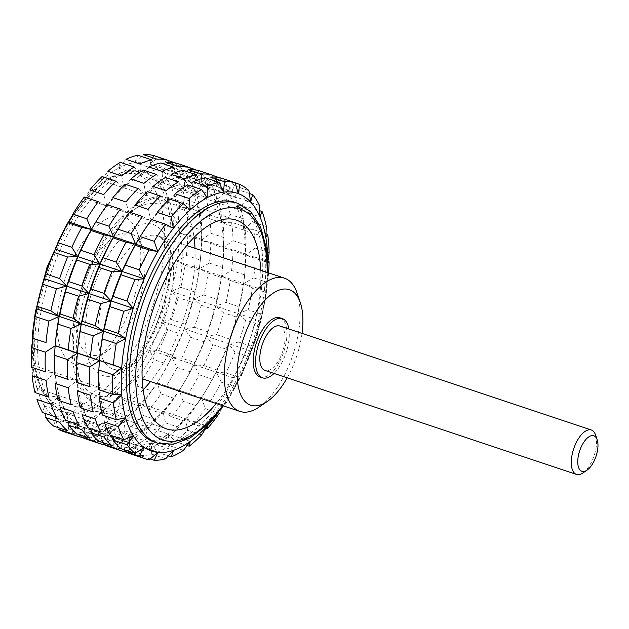 <?xml version="1.0" encoding="UTF-8"?>
<svg xmlns="http://www.w3.org/2000/svg" width="629" height="629" viewBox="0 0 629 629"><rect width="100%" height="100%" fill="white"/><g stroke="black" fill="none" stroke-linecap="round" stroke-linejoin="round"><path stroke-width="0.47" stroke-dasharray="3.15 2.36" d="M582.886 472.984A23.415 10.787 108.5 0 0 596.025 448.1A23.415 10.787 108.5 0 0 595.569 435.009M279.842 326.003A23.415 10.787 -71.5 0 1 282.649 351.627A23.415 10.787 -71.5 0 1 265.006 370.426M288.86 329.014A31.222 14.381 -71.5 0 1 274.032 373.437M153.948 155.638L149.6 164.027A135.817 62.554 -71.5 0 1 161.983 172.425L167.636 163.461L181.561 168.108L184.148 179.823L185.28 172.087A145.181 66.871 -71.5 0 1 192.12 182.96L178.188 178.314L171.34 187.293A135.817 62.554 -71.5 0 1 177.174 207.845L185.044 199.393L198.976 204.04L199.33 215.244L200.313 211.839A145.181 66.871 -71.5 0 1 201.76 230.214L187.827 225.559L179.155 232.966L201.311 240.364A135.817 62.554 -71.5 0 1 200.219 261.318A135.817 62.554 -71.5 0 1 199.346 268.701L209.433 263.103A145.181 66.871 108.5 0 0 210.872 242.385L201.311 240.364L201.76 239.342A145.181 66.871 -71.5 0 1 200.643 257.127A145.181 66.871 -71.5 0 1 200.329 260.06L199.346 268.701A135.817 62.554 -71.5 0 1 193.535 298.728L203.851 295.025A145.181 66.871 108.5 0 0 208.105 273.072L199.346 268.701L199 270.03A145.181 66.871 -71.5 0 1 194.746 291.982L193.535 298.728A135.817 62.554 -71.5 0 1 184.195 328.818L194.432 327.292A145.181 66.871 108.5 0 0 201.264 305.293L193.535 298.728L192.16 302.25A145.181 66.871 -71.5 0 1 185.327 324.257L184.195 328.818L181.616 334.266A145.181 66.871 -71.5 0 1 172.574 355.133L167.943 364.356A145.181 66.871 -71.5 0 1 160.316 377.895A145.181 66.871 -71.5 0 1 157.171 382.967L151.872 390.892A145.181 66.871 -71.5 0 1 139.953 406.24L140.794 403.779L134.268 412.451A145.181 66.871 -71.5 0 1 121.845 423.702L123.803 419.166L116.082 427.862A145.181 66.871 -71.5 0 1 103.824 434.411L107.048 428.129L98.297 436.298A145.181 66.871 -71.5 0 1 86.865 437.8L91.417 430.189L81.864 437.304L67.94 432.65L69.261 422.79L144.049 447.762M201.76 230.214L201.311 240.364L210.864 233.249A145.181 66.871 108.5 0 0 209.418 214.882L199.33 215.244L177.174 207.845A135.817 62.554 -71.5 0 1 179.155 232.966A135.817 62.554 -71.5 0 1 177.189 261.302L186.396 255.413L200.329 260.06M194.746 291.982L180.822 287.327A145.181 66.871 108.5 0 0 185.068 265.383L177.189 261.302L221.51 276.1L221.156 277.428A145.181 66.871 -71.5 0 1 216.911 299.38L215.692 306.126L214.316 309.649A145.181 66.871 -71.5 0 1 207.484 331.656L206.351 336.216L203.78 341.673A145.181 66.871 -71.5 0 1 194.731 362.532L190.1 371.755A145.181 66.871 -71.5 0 1 182.481 385.294A145.181 66.871 -71.5 0 1 179.328 390.365L174.029 398.291A145.181 66.871 -71.5 0 1 162.109 413.638L162.95 411.177L171.222 416.673A145.181 66.871 108.5 0 0 183.133 401.333L196.193 405.697A145.181 66.871 -71.5 0 1 184.273 421.037L185.115 418.584L207.271 425.982M185.068 265.383L199 270.03M209.433 263.103L222.485 267.459L221.51 276.1A135.817 62.554 -71.5 0 1 215.692 306.126L237.856 313.525L236.48 317.047A145.181 66.871 -71.5 0 1 229.648 339.055L228.516 343.615L250.672 351.013L252.685 346.744L238.753 342.09A145.181 66.871 108.5 0 0 245.585 320.09L259.518 324.745L260.013 320.924A135.817 62.554 -71.5 0 1 250.672 351.013A135.817 62.554 -71.5 0 1 238.305 379.554L239.924 377.628L226 372.973A145.181 66.871 108.5 0 0 235.042 352.106L248.974 356.761L250.672 351.013M208.105 273.072L221.156 277.428M130.871 179.013L123.732 187.764A135.817 62.554 -71.5 0 1 140.715 175.507L143.294 170.05M134.189 167.015L140.715 175.507A135.817 62.554 -71.5 0 1 157.022 169.964L157.101 159.216M151.793 159.915L157.022 169.964L179.179 177.362L179.257 166.614M120.257 162.361L118.559 168.108L140.715 175.507L139.874 163.972M112.858 197.624L106.977 206.076A135.817 62.554 -71.5 0 1 123.732 187.764L121.767 175.978M116.003 181.199L123.732 187.764L125.108 184.234M138.16 188.598L145.889 195.163L143.923 183.377M102.071 176.545L101.568 180.366L145.889 195.163A135.817 62.554 -71.5 0 1 162.88 182.905L165.451 177.449M156.346 174.414L162.88 182.905L162.03 171.371M84.286 197.05L84.813 198.678A135.817 62.554 -71.5 0 1 101.568 180.366L107.834 171.324M101.568 180.366A135.817 62.554 -71.5 0 1 118.559 168.108L125.942 159.318M175.192 193.811L168.045 202.562L190.21 209.96M157.171 212.421L151.29 220.873A135.817 62.554 -71.5 0 1 168.045 202.562L169.429 199.039M160.324 195.996L168.045 202.562L166.087 190.776M153.028 186.412L145.889 195.163L168.045 202.562A135.817 62.554 -71.5 0 1 185.036 190.304L187.615 184.847M178.502 181.812L185.036 190.304L207.2 197.703M120.375 209.103L129.134 213.475L151.29 220.873L148.067 209.378M245.585 320.09L237.856 313.525A135.817 62.554 -71.5 0 1 228.516 343.615L238.753 342.09M193.3 181.812L185.036 190.304L184.195 178.77M148.979 167.007L140.715 175.507L162.88 182.905A135.817 62.554 -71.5 0 1 179.179 177.362L223.499 192.16M98.218 201.705L106.977 206.076L103.746 194.581M32.126 375.733L33.085 365.284A135.817 62.554 -71.5 0 1 33.078 338.378A135.817 62.554 -71.5 0 1 36.993 308.996A135.817 62.554 -71.5 0 1 44.62 278.733A135.817 62.554 -71.5 0 1 55.549 249.226A135.817 62.554 -71.5 0 1 69.19 222.045A135.817 62.554 -71.5 0 1 84.813 198.678L129.134 213.475A135.817 62.554 -71.5 0 1 145.889 195.163L147.265 191.633M84.813 198.678L89.821 189.934M137.885 240.506A135.817 62.554 -71.5 0 1 151.29 220.873L173.455 228.272M142.539 216.502L151.29 220.873L151.644 219.545M93.564 225.709A135.817 62.554 -71.5 0 1 106.977 206.076L107.323 204.747M180.822 287.327L171.379 291.321L193.535 298.728L215.692 306.126L226.015 302.423L239.067 306.779L237.856 313.525L260.013 320.924L262.104 314.469L248.172 309.822A145.181 66.871 108.5 0 0 252.426 287.87L266.35 292.524A145.181 66.871 -71.5 0 1 262.104 314.469M177.189 261.302A135.817 62.554 -71.5 0 1 171.379 291.321L178.227 297.603L192.16 302.25M201.264 305.293L214.316 309.649M178.227 297.603A145.181 66.871 108.5 0 1 171.395 319.603L185.327 324.257M171.395 319.603L162.03 321.419L228.516 343.615L225.937 349.071A145.181 66.871 -71.5 0 1 216.895 369.931L216.14 372.156L238.305 379.554A135.817 62.554 -71.5 0 1 223.57 404.997L210.597 400.799A145.181 66.871 108.5 0 0 221.369 382.196L235.301 386.851A145.181 66.871 -71.5 0 1 224.529 405.453M171.379 291.321A135.817 62.554 -71.5 0 1 162.03 321.419L167.691 329.62L181.616 334.266M172.574 355.133L158.642 350.487L149.663 349.952L216.14 372.156L226 372.973M162.03 321.419A135.817 62.554 -71.5 0 1 149.663 349.952L154.011 359.709L167.943 364.356M194.432 327.292L207.484 331.656M157.171 382.967L223.57 404.997A135.817 62.554 -71.5 0 1 218.09 412.789M149.663 349.952A135.817 62.554 -71.5 0 1 134.928 375.403L137.94 386.245L151.872 390.892M139.953 406.24L126.02 401.585L118.629 396.38L140.794 403.779L149.057 409.275A145.181 66.871 108.5 0 0 160.977 393.935L157.093 382.802L166.276 386.002A145.181 66.871 108.5 0 0 177.048 367.399L171.819 357.351L181.679 358.176L194.731 362.532M158.642 350.487A145.181 66.871 108.5 0 0 167.691 329.62M226.015 302.423A145.181 66.871 108.5 0 0 230.261 280.471L221.51 276.1L265.823 290.897L267.679 282.547L253.754 277.9A145.181 66.871 108.5 0 0 255.193 257.182L267.946 261.444M192.12 182.96L193.504 194.691A135.817 62.554 -71.5 0 1 199.33 215.244A135.817 62.554 -71.5 0 1 201.311 240.364L223.476 247.763A135.817 62.554 -71.5 0 1 222.375 268.717A135.817 62.554 -71.5 0 1 221.51 276.1L231.59 270.501L244.642 274.857L243.667 283.498L253.754 277.9M186.396 255.413A145.181 66.871 108.5 0 0 187.835 234.696L201.76 239.342M77.477 305.38A63.867 29.414 -71.5 0 1 108.644 241.222A63.867 29.414 -71.5 0 1 142.264 247.197A63.867 29.414 -71.5 0 1 107.685 350.762A63.867 29.414 -71.5 0 1 77.477 305.38M134.928 375.403A135.817 62.554 -71.5 0 1 118.629 396.38L120.336 407.796L134.268 412.451M221.369 382.196L216.14 372.156A135.817 62.554 -71.5 0 1 206.815 389.092A135.817 62.554 -71.5 0 1 201.406 397.599L210.597 400.799M166.276 386.002L179.328 390.365M143.239 378.312A145.181 66.871 108.5 0 0 154.011 359.709M179.155 232.966L187.835 234.696M255.193 257.182L245.632 255.162L267.797 262.56M231.59 270.501A145.181 66.871 108.5 0 0 233.029 249.784L223.476 247.763L223.924 246.741A145.181 66.871 -71.5 0 1 222.8 264.534A145.181 66.871 -71.5 0 1 222.485 267.459M210.872 242.385L223.924 246.741M121.845 423.702L107.913 419.048L101.646 411.767L145.967 426.564L153.114 434.144A145.181 66.871 108.5 0 0 165.529 422.892L162.95 411.177L156.424 419.85A145.181 66.871 -71.5 0 1 144.01 431.101L145.967 426.564L138.238 435.26A145.181 66.871 -71.5 0 1 125.989 441.81L129.204 435.527L173.525 450.333M118.629 396.38A135.817 62.554 -71.5 0 1 101.646 411.767L102.15 423.207L116.082 427.862M193.378 424.072A145.181 66.871 108.5 0 0 205.298 408.732L201.406 397.599A135.817 62.554 -71.5 0 1 185.115 418.584L193.378 424.072L205.856 428.239M149.057 409.275L162.109 413.638M181.679 358.176A145.181 66.871 108.5 0 0 190.721 337.309L184.195 328.818A135.817 62.554 -71.5 0 1 171.819 357.351A135.817 62.554 -71.5 0 1 162.494 374.294A135.817 62.554 -71.5 0 1 157.093 382.802A135.817 62.554 -71.5 0 1 140.794 403.779L162.95 411.177A135.817 62.554 -71.5 0 1 145.967 426.564A135.817 62.554 -71.5 0 1 129.204 435.527L120.453 443.697A145.181 66.871 -71.5 0 1 109.029 445.198L113.582 437.587A135.817 62.554 -71.5 0 1 99.925 432.626L103.148 444.113M126.02 401.585A145.181 66.871 108.5 0 0 137.94 386.245M183.133 401.333L179.249 390.2A135.817 62.554 -71.5 0 1 162.95 411.177L185.115 418.584L178.589 427.248A145.181 66.871 -71.5 0 1 166.166 438.499L168.124 433.971L175.271 441.542A145.181 66.871 108.5 0 0 187.694 430.291L185.115 418.584A135.817 62.554 -71.5 0 1 168.124 433.971L190.288 441.369M175.271 441.542L187.143 445.505M130.95 426.745A145.181 66.871 108.5 0 0 143.373 415.494L140.794 403.779A135.817 62.554 -71.5 0 1 123.803 419.166L130.95 426.745L144.01 431.101M107.913 419.048A145.181 66.871 108.5 0 0 120.336 407.796M177.174 207.845L186.381 207.193L200.313 211.839M167.872 160.285L171.764 171.426A135.817 62.554 -71.5 0 1 184.148 179.823A135.817 62.554 -71.5 0 1 193.504 194.691L215.661 202.09A135.817 62.554 -71.5 0 1 221.487 222.642L199.33 215.244L208.081 207.083A145.181 66.871 108.5 0 0 203.82 192.057L193.504 194.691L201.225 186.003A145.181 66.871 108.5 0 0 194.385 175.129L184.148 179.823L161.983 172.425A135.817 62.554 -71.5 0 1 171.34 187.293L193.504 194.691L194.715 189.014A145.181 66.871 -71.5 0 1 198.976 204.04M196.051 170.042A145.181 66.871 -71.5 0 1 203.725 175.507L190.666 171.151L184.148 179.823L206.304 187.222A135.817 62.554 -71.5 0 1 215.661 202.09L216.871 196.413A145.181 66.871 -71.5 0 1 221.133 211.438L221.487 222.642A135.817 62.554 -71.5 0 1 223.476 247.763L233.029 240.648A145.181 66.871 108.5 0 0 231.574 222.281L244.626 226.644A145.181 66.871 -71.5 0 1 246.081 245.011L245.632 255.162L255.185 248.046A145.181 66.871 108.5 0 0 253.739 229.679L265.996 233.776M253.739 229.679L243.651 230.041L265.808 237.44M231.574 222.281L221.487 222.642L222.469 219.246A145.181 66.871 -71.5 0 1 223.924 237.613L223.476 247.763L245.632 255.162L246.081 254.14A145.181 66.871 -71.5 0 1 244.964 271.932A145.181 66.871 -71.5 0 1 244.642 274.857M209.418 214.882L222.469 219.246M187.827 225.559A145.181 66.871 108.5 0 0 186.381 207.193M101.646 411.767A135.817 62.554 -71.5 0 1 84.884 420.73L89.9 429.764L103.824 434.411M86.865 437.8L72.94 433.145A145.181 66.871 108.5 0 0 84.365 431.643L84.884 420.73L129.204 435.527A135.817 62.554 -71.5 0 1 113.582 437.587L104.029 444.703L90.969 440.339L91.417 430.189L95.978 440.843L109.029 445.198M84.365 431.643L98.297 436.298M89.9 429.764A145.181 66.871 108.5 0 0 102.15 423.207M157.25 452.251A145.181 66.871 108.5 0 0 169.508 445.702L168.124 433.971A135.817 62.554 -71.5 0 1 151.369 442.926L157.25 452.251L168.305 455.946M112.937 437.454A145.181 66.871 108.5 0 0 125.187 430.904L123.803 419.166A135.817 62.554 -71.5 0 1 107.048 428.129L112.937 437.454L125.989 441.81M72.94 433.145L69.261 422.79A135.817 62.554 -71.5 0 1 55.604 417.821L77.76 425.22L67.68 430.826M57.954 429.025L55.604 417.821L53.748 426.171M108.762 446.629A145.181 66.871 108.5 0 0 113.134 447.738L113.582 437.587L118.134 448.241A145.181 66.871 108.5 0 0 129.558 446.739L129.204 435.527L135.093 444.852A145.181 66.871 108.5 0 0 147.343 438.303L145.967 426.564L168.124 433.971L160.403 442.659A145.181 66.871 -71.5 0 1 148.145 449.216L151.369 442.926A135.817 62.554 -71.5 0 1 135.738 444.986L140.291 455.64L150.213 458.95M71.879 433.672L77.76 425.22L99.925 432.626L89.837 438.224M45.752 417.609L44.659 406.114L66.823 413.512L56.5 417.208M55.604 417.821A135.817 62.554 -71.5 0 1 44.659 406.114L42.575 412.561M140.291 455.64A145.181 66.871 108.5 0 0 151.723 454.138L151.369 442.926L142.618 451.095A145.181 66.871 -71.5 0 1 131.186 452.597L135.738 444.986A135.817 62.554 -71.5 0 1 122.081 440.025L144.245 447.423M116.2 448.469L122.081 440.025L125.305 451.512M94.043 441.071L99.925 432.626L122.081 440.025L112.001 445.623M95.978 440.843A145.181 66.871 108.5 0 0 107.402 439.333L107.048 428.129A135.817 62.554 -71.5 0 1 91.417 430.189A135.817 62.554 -71.5 0 1 77.76 425.22L80.992 436.715M63.568 431.541A145.181 66.871 108.5 0 0 67.94 432.65M171.34 187.293L180.782 184.36L194.715 189.014M248.141 206.855L237.825 209.496A135.817 62.554 -71.5 0 1 243.651 230.041L221.487 222.642L230.238 214.481L243.297 218.837L243.651 230.041L252.402 221.88A145.181 66.871 108.5 0 0 248.141 206.855L259.714 210.715M137.861 155.261L134.858 162.565A135.817 62.554 -71.5 0 1 149.6 164.027L193.921 178.825A135.817 62.554 -71.5 0 1 206.304 187.222L207.436 179.485A145.181 66.871 -71.5 0 1 214.277 190.359L215.661 202.09L223.389 193.402A145.181 66.871 108.5 0 0 216.541 182.528L229.601 186.884A145.181 66.871 -71.5 0 1 236.441 197.758L237.825 209.496L259.981 216.895M203.82 192.057L216.871 196.413M185.044 199.393A145.181 66.871 108.5 0 0 180.782 184.36M59.676 422.256L66.823 413.512L133.301 435.708M36.985 399.517L37.017 388.274L59.173 395.672L48.936 397.198M44.659 406.114A135.817 62.554 -71.5 0 1 37.017 388.274L35.004 392.543M121.106 448.666L122.081 440.025A135.817 62.554 -71.5 0 1 111.136 428.31L113.102 440.096M81.841 429.654L88.98 420.911L90.946 432.697M76.785 433.861L77.76 425.22A135.817 62.554 -71.5 0 1 66.823 413.512L68.781 425.298M50.91 404.172L59.173 395.672L81.338 403.071L71.093 404.596M37.017 388.274A135.817 62.554 -71.5 0 1 33.085 365.284L55.242 372.683L45.382 371.865M33.085 365.284L31.458 367.21M103.997 437.061L111.136 428.31A135.817 62.554 -71.5 0 1 103.494 410.478L125.658 417.876M95.231 418.969L103.494 410.478L104.335 422.012M73.074 411.57L81.338 403.071A135.817 62.554 -71.5 0 1 77.398 380.081L67.547 379.263M65.605 420.251L66.823 413.512A135.817 62.554 -71.5 0 1 59.173 395.672L60.022 407.215M161.983 172.425L171.347 167.432L185.28 172.087M230.238 214.481A145.181 66.871 108.5 0 0 225.976 199.456L215.661 202.09L237.825 209.496L245.546 200.8A145.181 66.871 108.5 0 0 238.706 189.927L249.359 193.48M238.706 189.927L228.461 194.62L250.625 202.019M194.385 175.129L207.436 179.485M178.188 178.314A145.181 66.871 108.5 0 0 171.347 167.432M46.059 380.388L55.242 372.683L77.398 380.081A135.817 62.554 -71.5 0 1 77.391 353.176A135.817 62.554 -71.5 0 1 78.004 346.076M102.362 415.038L103.494 410.478A135.817 62.554 -71.5 0 1 99.563 387.48L121.719 394.878M90.379 395.185L99.563 387.48L99.484 398.228M68.223 387.786L77.398 380.081L77.328 390.829M54.495 374.9L55.242 372.683L55.163 383.431M190.666 171.151A145.181 66.871 108.5 0 0 181.616 165.01L171.764 171.426L172.511 161.975M149.6 164.027L158.579 157.321L167.927 160.442M218.208 177.441A145.181 66.871 -71.5 0 1 225.882 182.913L228.461 194.62L234.987 185.948A145.181 66.871 108.5 0 0 225.937 179.808L235.27 182.929M225.937 179.808L216.077 186.223L238.242 193.622M203.725 175.507L206.304 187.222L212.83 178.55A145.181 66.871 108.5 0 0 203.772 172.409L193.921 178.825L194.668 169.374M181.616 165.01L190.092 167.841M173.895 162.644A145.181 66.871 -71.5 0 1 181.561 168.108M167.636 163.461A145.181 66.871 108.5 0 0 158.579 157.321M118.559 168.108A135.817 62.554 -71.5 0 1 134.858 162.565L157.022 169.964L160.898 162.958M134.858 162.565L143.168 154.569M210.526 177.056L201.343 184.761L205.219 177.755M166.205 162.258L157.022 169.964A135.817 62.554 -71.5 0 1 171.764 171.426L176.985 163.328M173.958 167.314L179.179 177.362L183.063 170.357M84.884 420.73A135.817 62.554 -71.5 0 1 69.261 422.79M40.492 314.838A126.453 58.238 -71.5 0 1 145.92 172.66A126.453 58.238 -71.5 0 1 161.11 311.048A126.453 58.238 -71.5 0 1 65.817 412.538A126.453 58.238 -71.5 0 1 40.492 314.838M259.518 324.745A145.181 66.871 -71.5 0 1 252.685 346.744M244.626 226.644L243.651 230.041A135.817 62.554 -71.5 0 1 245.632 255.162A135.817 62.554 -71.5 0 1 244.532 276.115A135.817 62.554 -71.5 0 1 243.667 283.498A135.817 62.554 -71.5 0 1 237.856 313.525L248.172 309.822M203.851 295.025L216.911 299.38M190.721 337.309L203.78 341.673M171.143 174.414L162.88 182.905L185.036 190.304A135.817 62.554 -71.5 0 1 201.343 184.761L201.414 174.013M230.261 280.471L243.313 284.827A145.181 66.871 -71.5 0 1 239.067 306.779M252.426 287.87L243.667 283.498L243.313 284.827M135.015 205.023L129.134 213.475L125.91 201.98M266.35 292.524L265.823 290.897A135.817 62.554 -71.5 0 1 260.013 320.924M267.789 263.952A135.817 62.554 -71.5 0 1 265.823 290.897M234.554 202.255A126.453 58.238 -71.5 0 1 249.752 340.643A126.453 58.238 -71.5 0 1 154.459 442.14M223.421 312.692L215.692 306.126A135.817 62.554 -71.5 0 1 206.351 336.216A135.817 62.554 -71.5 0 1 193.984 364.749A135.817 62.554 -71.5 0 1 184.651 381.693A135.817 62.554 -71.5 0 1 179.249 390.2L188.433 393.4A145.181 66.871 108.5 0 0 199.204 374.798L193.984 364.749L203.835 365.575A145.181 66.871 108.5 0 0 212.885 344.708L206.351 336.216L216.596 334.691A145.181 66.871 108.5 0 0 223.421 312.692L236.48 317.047M212.885 344.708L225.937 349.071M216.596 334.691L229.648 339.055M235.042 352.106L228.516 343.615A135.817 62.554 -71.5 0 1 216.14 372.156L212.264 379.153A145.181 66.871 -71.5 0 1 204.637 392.693A145.181 66.871 -71.5 0 1 201.492 397.764L196.193 405.697M268.583 272.868A145.181 66.871 -71.5 0 1 267.679 282.547M255.185 248.046L269.118 252.701M233.029 249.784L246.081 254.14M177.048 367.399L190.1 371.755M235.301 386.851L238.305 379.554M248.974 356.761A145.181 66.871 -71.5 0 1 239.924 377.628M205.298 408.732L219.222 413.387L223.57 404.997M279.944 317.81A31.222 14.381 -71.5 0 1 283.695 351.981A31.222 14.381 -71.5 0 1 260.17 377.038M252.402 221.88L266.334 226.534M245.546 200.8L259.478 205.455M234.987 185.948L248.919 190.603M188.362 169.657L179.179 177.362A135.817 62.554 -71.5 0 1 193.921 178.825L216.077 186.223L221.298 178.125M212.193 175.09L216.077 186.223L216.832 176.773M203.772 172.409L212.248 175.239M196.114 174.713L201.343 184.761A135.817 62.554 -71.5 0 1 216.077 186.223A135.817 62.554 -71.5 0 1 228.461 194.62A135.817 62.554 -71.5 0 1 237.825 209.496L239.036 203.812A145.181 66.871 -71.5 0 1 243.297 218.837M201.225 186.003L214.277 190.359M212.83 178.55L225.882 182.913M223.389 193.402L236.441 197.758M190.037 167.684L193.921 178.825L199.141 170.726M216.541 182.528L206.304 187.222L228.461 194.62L229.601 186.884M203.835 365.575L216.895 369.931M199.204 374.798L212.264 379.153M130.918 454.028A145.181 66.871 108.5 0 0 135.29 455.144L135.738 444.986L126.185 452.102L113.134 447.738M109.926 435.048L111.136 428.31L100.821 432.013M80.198 407.639L81.338 403.071L103.494 410.478L93.257 411.995M98.808 389.697L99.563 387.48L89.703 386.662M76.652 382.298L77.398 380.081L99.563 387.48A135.817 62.554 -71.5 0 1 99.555 360.574A135.817 62.554 -71.5 0 1 100.16 353.474M135.29 455.144L149.222 459.791M151.723 454.138L165.647 458.785M169.508 445.702L183.44 450.348M187.694 430.291L201.618 434.938M160.977 393.935L174.029 398.291M188.433 393.4L201.492 397.764M171.222 416.673L184.273 421.037M86.598 439.231A145.181 66.871 108.5 0 0 90.969 440.339M58.041 400.241L59.173 395.672A135.817 62.554 -71.5 0 1 55.242 372.683A135.817 62.554 -71.5 0 1 55.234 345.777A135.817 62.554 -71.5 0 1 55.839 338.677M225.976 199.456L239.036 203.812M208.081 207.083L221.133 211.438M118.134 448.241L131.186 452.597M129.558 446.739L142.618 451.095M107.402 439.333L120.453 443.697M125.187 430.904L138.238 435.26M147.343 438.303L160.403 442.659M135.093 444.852L148.145 449.216M153.114 434.144L166.166 438.499M165.529 422.892L178.589 427.248M143.373 415.494L156.424 419.85M98.95 441.267L99.925 432.626A135.817 62.554 -71.5 0 1 88.98 420.911L78.664 424.606M87.769 427.649L88.98 420.911A135.817 62.554 -71.5 0 1 81.338 403.071L82.179 414.613M115.72 233.107A135.817 62.554 -71.5 0 1 129.134 213.475L129.488 212.146M233.029 240.648L246.081 245.011M210.864 233.249L223.924 237.613M58.811 303.933A77.603 35.743 -71.5 0 1 96.677 225.968A77.603 35.743 -71.5 0 1 137.531 233.233A77.603 35.743 -71.5 0 1 95.514 359.08A77.603 35.743 -71.5 0 1 58.811 303.933M260.713 270.242A110.059 50.69 -71.5 0 1 216.211 403.504M297.116 293.145A70.251 32.354 -71.5 0 1 259.077 407.065M302.022 333.409A60.887 28.038 -71.5 0 1 287.194 377.832M37.496 313.84A126.453 58.238 -71.5 0 1 142.917 171.662A126.453 58.238 -71.5 0 1 158.115 310.042A126.453 58.238 -71.5 0 1 62.821 411.539A126.453 58.238 -71.5 0 1 37.496 313.84M35.971 311.701A121.767 56.083 -71.5 0 1 146.699 180.091A121.767 56.083 -71.5 0 1 114.116 379.059A121.767 56.083 -71.5 0 1 35.971 311.701M237.55 203.253A126.453 58.238 -71.5 0 1 252.748 341.641A126.453 58.238 -71.5 0 1 157.454 443.138M267.144 272.388A121.767 56.083 -71.5 0 1 222.65 405.658M143.145 389.752A110.059 50.69 -71.5 0 1 100.876 406.963A110.059 50.69 -71.5 0 1 78.829 321.93A110.059 50.69 -71.5 0 1 170.585 198.174A110.059 50.69 -71.5 0 1 194.039 237.33M194.99 248.298A110.059 50.69 -71.5 0 1 150.496 381.567M75.787 317.645A100.695 46.373 -71.5 0 1 167.345 208.812A100.695 46.373 -71.5 0 1 140.401 373.351A100.695 46.373 -71.5 0 1 75.787 317.645M86.684 313.942A79.616 36.671 -71.5 0 1 159.074 227.887A79.616 36.671 -71.5 0 1 137.775 357.987A79.616 36.671 -71.5 0 1 86.684 313.942M99.413 314.925A70.251 32.354 -71.5 0 1 157.981 235.938A70.251 32.354 -71.5 0 1 166.418 312.817A70.251 32.354 -71.5 0 1 113.479 369.207A70.251 32.354 -71.5 0 1 99.413 314.925M200.219 261.318L200.643 257.127M162.494 374.294L160.316 377.895M184.651 381.693L182.481 385.294M222.375 268.717L222.8 264.534M244.532 276.115L244.964 271.932M206.815 389.092L204.637 392.693M32.519 341.445L34.037 366.558L39.658 387.37L49.337 402.757L62.821 411.539L65.817 412.538M71.73 216.573L88.948 194.345L107.189 178.722L125.541 170.829L142.917 171.662L145.92 172.66M32.622 338.158L33.447 326.247M142.264 247.197L137.531 233.233M107.685 350.762L95.514 359.08M267.868 272.632L266.547 292.115L257.631 334.604L241.442 375.741L223.374 405.894M236.307 220.119L170.585 198.174C165.105 196.397 159.436 196.099 153.578 197.278L147.17 199.102C141.022 201.406 135.015 205.007 129.157 209.905C118.834 218.578 109.383 230.253 100.789 244.956C87.73 267.687 78.94 292.288 74.426 318.769C71.116 339.157 71.234 357.13 74.796 372.698L80.095 387.59C83.138 393.817 89.059 402.623 100.876 406.963L166.591 428.907M186.687 245.522L157.981 235.938C160.434 236.362 162.966 239.279 165.569 244.697C167.322 248.762 168.478 254.037 169.044 260.516C170.184 276.147 167.542 293.554 161.11 312.739C154.734 330.783 146.667 345.337 136.918 356.407C132.546 361.235 128.434 364.734 124.597 366.888C119.376 369.545 115.665 370.316 113.479 369.207L142.185 378.792"/><path stroke-width="0.94" d="M597.55 450.246A18.736 8.625 -71.5 0 1 587.038 470.146A18.736 8.625 -71.5 0 1 577.784 462.975A18.736 8.625 -71.5 0 1 585.481 439.938A18.736 8.625 -71.5 0 1 597.18 439.765A18.736 8.625 -71.5 0 1 597.55 450.246M597.18 439.765L595.569 435.009A23.415 10.787 108.5 0 0 591.339 430.008A23.415 10.787 108.5 0 0 571.816 456.339A23.415 10.787 108.5 0 0 576.502 474.431A23.415 10.787 108.5 0 0 582.886 472.984L587.038 470.146M576.502 474.431L265.006 370.426A23.415 10.787 -71.5 0 1 260.32 352.334A23.415 10.787 -71.5 0 1 279.842 326.003L591.339 430.008M274.032 373.437A31.222 14.381 -71.5 0 1 262.537 377.825A31.222 14.381 -71.5 0 1 256.278 353.702A31.222 14.381 -71.5 0 1 282.311 318.596A31.222 14.381 -71.5 0 1 288.86 329.014M143.294 170.05A145.181 66.871 108.5 0 0 130.871 179.013L143.923 183.377A145.181 66.871 -71.5 0 1 156.346 174.414L143.294 170.05M139.874 163.972A145.181 66.871 -71.5 0 1 151.793 159.915L137.861 155.261A145.181 66.871 108.5 0 0 125.942 159.318L139.874 163.972M121.767 175.978A145.181 66.871 -71.5 0 1 134.189 167.015L120.257 162.361A145.181 66.871 108.5 0 0 107.834 171.324L121.767 175.978M125.108 184.234A145.181 66.871 108.5 0 0 112.858 197.624L125.91 201.98A145.181 66.871 -71.5 0 1 138.16 188.598L125.108 184.234M102.071 176.545L116.003 181.199A145.181 66.871 -71.5 0 0 103.746 194.581L89.821 189.934A145.181 66.871 108.5 0 1 102.071 176.545M183.353 203.686A145.181 66.871 -71.5 0 0 171.104 217.076L157.171 212.421A145.181 66.871 108.5 0 1 169.429 199.039L183.353 203.686L190.21 209.96A135.817 62.554 -71.5 0 1 207.2 197.703L201.539 189.502L187.615 184.847A145.181 66.871 108.5 0 0 175.192 193.811L189.117 198.465A145.181 66.871 -71.5 0 1 201.539 189.502M166.087 190.776A145.181 66.871 -71.5 0 1 178.502 181.812L165.451 177.449A145.181 66.871 108.5 0 0 153.028 186.412L166.087 190.776M148.067 209.378A145.181 66.871 -71.5 0 1 160.324 195.996L147.265 191.633A145.181 66.871 108.5 0 0 135.015 205.023L148.067 209.378M193.3 181.812L207.232 186.459L207.2 197.703A135.817 62.554 -71.5 0 1 223.499 192.16L219.151 182.402L205.219 177.755A145.181 66.871 108.5 0 0 193.3 181.812M148.979 167.007L162.03 171.371A145.181 66.871 -71.5 0 1 173.958 167.314L160.898 162.958A145.181 66.871 108.5 0 0 148.979 167.007M84.286 197.05L98.218 201.705A145.181 66.871 -71.5 0 0 86.794 218.79L72.87 214.143A145.181 66.871 108.5 0 1 84.286 197.05M165.576 224.191A145.181 66.871 -71.5 0 0 154.152 241.284L140.22 236.63A145.181 66.871 108.5 0 1 151.644 219.545L165.576 224.191L173.455 228.272A135.817 62.554 -71.5 0 1 190.21 209.96L189.117 198.465M31.45 347.538A145.181 66.871 108.5 0 0 31.458 367.21L45.382 371.865A145.181 66.871 -71.5 0 1 45.382 352.185L31.45 347.538L33.078 338.378L46.051 342.569A145.181 66.871 -71.5 0 1 48.913 321.089L34.98 316.442L36.993 308.996L59.15 316.395L50.878 310.899A145.181 66.871 -71.5 0 1 56.461 288.774L42.528 284.127L44.62 278.733L66.776 286.132L59.629 278.561A145.181 66.871 -71.5 0 1 67.625 256.986L53.693 252.331L55.549 249.226L77.713 256.624A135.817 62.554 -71.5 0 1 91.354 229.443L69.19 222.045L67.869 222.776L81.794 227.431L91.354 229.443L95.899 221.833A145.181 66.871 108.5 0 1 107.323 204.747L120.375 209.103A145.181 66.871 -71.5 0 0 108.959 226.188L95.899 221.833L95.608 222.32M267.946 261.444L269.118 261.829L267.797 262.56A135.817 62.554 -71.5 0 1 267.789 263.952M205.856 428.239L207.311 428.726L207.271 425.982A135.817 62.554 -71.5 0 1 190.288 441.369L189.203 446.189L187.143 445.505M265.996 233.776L267.663 234.334L265.808 237.44A135.817 62.554 -71.5 0 1 267.797 262.56L269.118 252.701A145.181 66.871 -71.5 0 0 267.663 234.334M168.305 455.946L171.182 456.906L173.525 450.333A135.817 62.554 -71.5 0 1 157.895 452.385L154.223 460.286L150.213 458.95M53.748 426.171L67.68 430.826A145.181 66.871 -71.5 0 1 59.676 422.256L45.752 417.609A145.181 66.871 108.5 0 0 53.748 426.171M144.049 447.762L157.895 452.385A135.817 62.554 -71.5 0 1 144.245 447.423L139.237 456.167L125.305 451.512A145.181 66.871 108.5 0 0 130.918 454.028L144.851 458.683A145.181 66.871 -71.5 0 1 139.237 456.167M57.954 429.025L71.879 433.672A145.181 66.871 -71.5 0 0 77.493 436.188L63.568 431.541A145.181 66.871 108.5 0 1 57.954 429.025M42.575 412.561L56.5 417.208A145.181 66.871 -71.5 0 1 50.91 404.172L36.985 399.517A145.181 66.871 108.5 0 0 42.575 412.561M80.992 436.715L94.043 441.071A145.181 66.871 -71.5 0 0 99.657 443.587L86.598 439.231A145.181 66.871 108.5 0 1 80.992 436.715M81.864 437.304A145.181 66.871 -71.5 0 1 77.493 436.188M259.714 210.715L262.073 211.501L259.981 216.895A135.817 62.554 -71.5 0 1 265.808 237.44L266.334 226.534A145.181 66.871 -71.5 0 0 262.073 211.501M35.004 392.543L48.936 397.198A145.181 66.871 -71.5 0 1 46.059 380.388L32.126 375.733A145.181 66.871 108.5 0 0 35.004 392.543M127.034 444.75A145.181 66.871 -71.5 0 0 135.038 453.312L121.106 448.666A145.181 66.871 108.5 0 1 113.102 440.096L127.034 444.75L133.301 435.708A135.817 62.554 -71.5 0 1 125.658 417.876L118.268 426.659L104.335 422.012A145.181 66.871 108.5 0 0 109.926 435.048L123.858 439.702A145.181 66.871 -71.5 0 1 118.268 426.659M68.781 425.298L81.841 429.654A145.181 66.871 -71.5 0 0 89.837 438.224L76.785 433.861A145.181 66.871 108.5 0 1 68.781 425.298M60.022 407.215L73.074 411.57A145.181 66.871 -71.5 0 0 78.664 424.606L65.605 420.251A145.181 66.871 108.5 0 1 60.022 407.215M153.948 155.638L167.872 160.285A145.181 66.871 -71.5 0 0 157.101 159.216L143.168 154.569A145.181 66.871 108.5 0 1 153.948 155.638M249.359 193.48L252.63 194.573L250.625 202.019A135.817 62.554 -71.5 0 1 259.981 216.895L259.478 205.455A145.181 66.871 -71.5 0 0 252.63 194.573M33.078 338.378L46.051 342.569M113.417 402.875A145.181 66.871 -71.5 0 0 116.286 419.685L102.362 415.038A145.181 66.871 108.5 0 1 99.484 398.228L113.417 402.875L121.719 394.878A135.817 62.554 -71.5 0 1 121.712 367.973L112.733 374.68L98.808 370.025A145.181 66.871 108.5 0 0 98.808 389.697L112.74 394.352A145.181 66.871 -71.5 0 1 112.733 374.68M55.163 383.431L68.223 387.786A145.181 66.871 -71.5 0 0 71.093 404.596L58.041 400.241A145.181 66.871 108.5 0 1 55.163 383.431M45.382 352.185L55.234 345.777L121.712 367.973A135.817 62.554 -71.5 0 1 125.627 338.591L116.263 343.583L102.338 338.929A145.181 66.871 108.5 0 0 99.736 357.665A145.181 66.871 108.5 0 0 99.476 360.409L98.808 370.025M36.993 308.996L36.954 306.252L50.878 310.899M48.913 321.089L59.15 316.395L58.017 324.132A145.181 66.871 108.5 0 0 55.415 342.868A145.181 66.871 108.5 0 0 55.155 345.612L54.487 355.228L67.539 359.584L77.391 353.176L76.644 362.626L89.695 366.982L99.555 360.574L90.364 357.366A145.181 66.871 -71.5 0 1 93.226 335.886L103.471 331.192L125.627 338.591A135.817 62.554 -71.5 0 1 133.262 308.336L123.819 311.269L109.886 306.614A145.181 66.871 108.5 0 0 104.312 328.739L118.236 333.394A145.181 66.871 -71.5 0 1 123.819 311.269M167.927 160.442L172.511 161.975A145.181 66.871 -71.5 0 1 173.895 162.644M235.27 182.929L239.861 184.462L238.242 193.622A135.817 62.554 -71.5 0 1 250.625 202.019L248.919 190.603A145.181 66.871 -71.5 0 0 239.861 184.462M190.092 167.841L194.668 169.374A145.181 66.871 -71.5 0 1 196.051 170.042M44.62 278.733L45.705 273.914L59.629 278.561M99.736 357.665L100.16 353.474A135.817 62.554 -71.5 0 1 103.471 331.192L102.338 338.929M58.017 324.132L71.069 328.487L81.306 323.793L80.174 331.53A145.181 66.871 108.5 0 0 77.579 350.267A145.181 66.871 108.5 0 0 77.312 353.011L90.364 357.366M55.415 342.868L55.839 338.677A135.817 62.554 -71.5 0 1 59.15 316.395L81.306 323.793L73.043 318.298A145.181 66.871 -71.5 0 1 78.617 296.173L88.941 293.531L87.73 299.215L100.782 303.571L111.097 300.937L133.262 308.336A135.817 62.554 -71.5 0 1 144.19 278.82L134.976 279.473L121.051 274.818A145.181 66.871 108.5 0 0 113.055 296.401L126.987 301.055A145.181 66.871 -71.5 0 1 134.976 279.473M34.98 316.442A145.181 66.871 108.5 0 0 32.118 337.922M56.461 288.774L66.776 286.132L88.941 293.531A135.817 62.554 -71.5 0 1 99.869 264.023L93.98 254.698A145.181 66.871 -71.5 0 1 103.958 234.829L113.511 236.842L113.063 237.864A145.181 66.871 108.5 0 0 103.085 257.741L99.869 264.023L98.887 267.419A145.181 66.871 108.5 0 0 90.898 289.002L88.941 293.531L81.794 285.959A145.181 66.871 -71.5 0 1 89.782 264.384L99.869 264.023A135.817 62.554 -71.5 0 1 113.511 236.842A135.817 62.554 -71.5 0 1 115.72 233.107L117.725 229.789M67.625 256.986L77.713 256.624L71.824 247.299A145.181 66.871 -71.5 0 1 81.794 227.431M55.549 249.226L57.892 242.645L71.824 247.299M77.579 350.267L78.004 346.076A135.817 62.554 -71.5 0 1 81.306 323.793L103.471 331.192A135.817 62.554 -71.5 0 1 111.097 300.937L109.886 306.614M65.565 291.817A145.181 66.871 108.5 0 0 59.991 313.942L59.15 316.395A135.817 62.554 -71.5 0 1 66.776 286.132L65.565 291.817L78.617 296.173M42.528 284.127A145.181 66.871 108.5 0 0 36.954 306.252M235.23 182.78L221.298 178.125A145.181 66.871 108.5 0 0 210.526 177.056L224.451 181.71L223.499 192.16A135.817 62.554 -71.5 0 1 238.242 193.622L235.23 182.78A145.181 66.871 -71.5 0 0 224.451 181.71M166.205 162.258L179.257 166.614A145.181 66.871 -71.5 0 1 190.037 167.684L176.985 163.328A145.181 66.871 108.5 0 0 166.205 162.258M139.929 237.117L135.219 245.271A145.181 66.871 108.5 0 0 125.25 265.139L122.026 271.421A135.817 62.554 -71.5 0 1 135.675 244.241L131.115 233.595A145.181 66.871 -71.5 0 1 142.539 216.502L129.488 212.146A145.181 66.871 108.5 0 0 118.063 229.231L113.511 236.842L91.354 229.443L86.794 218.79M69.19 222.045L72.87 214.143M113.055 296.401L111.097 300.937A135.817 62.554 -71.5 0 1 122.026 271.421L116.145 262.096A145.181 66.871 -71.5 0 1 126.115 242.228L135.675 244.241L157.832 251.639L149.152 249.917L135.219 245.271M95.569 222.391L93.564 225.709A135.817 62.554 -71.5 0 0 91.354 229.443L90.906 230.466L103.958 234.829M67.869 222.776A145.181 66.871 108.5 0 0 57.892 242.645M171.143 174.414L184.195 178.77A145.181 66.871 -71.5 0 1 196.114 174.713L183.063 170.357A145.181 66.871 108.5 0 0 171.143 174.414M171.104 217.076L173.455 228.272A135.817 62.554 -71.5 0 0 157.832 251.639A135.817 62.554 -71.5 0 0 144.19 278.82L122.026 271.421L121.051 274.818M125.25 265.139L139.174 269.786L144.19 278.82M90.906 230.466A145.181 66.871 108.5 0 0 80.929 250.342L77.713 256.624L122.026 271.421L111.946 271.783A145.181 66.871 -71.5 0 0 103.95 293.358L111.097 300.937L88.941 293.531A135.817 62.554 -71.5 0 0 81.306 323.793L82.147 321.34L95.199 325.696A145.181 66.871 -71.5 0 1 100.782 303.571M80.929 250.342L93.98 254.698M68.734 281.603L66.776 286.132A135.817 62.554 -71.5 0 1 77.713 256.624L76.73 260.021A145.181 66.871 108.5 0 0 68.734 281.603L81.794 285.959M76.73 260.021L89.782 264.384M126.987 301.055L133.262 308.336M116.286 419.685L125.658 417.876A135.817 62.554 -71.5 0 1 121.719 394.878L112.74 394.352M135.038 453.312L144.245 447.423A135.817 62.554 -71.5 0 1 133.301 435.708L123.858 439.702M171.182 456.906A145.181 66.871 -71.5 0 0 183.44 450.348L190.288 441.369A135.817 62.554 -71.5 0 1 173.525 450.333L165.647 458.785A145.181 66.871 -71.5 0 1 154.223 460.286M218.09 412.789A135.817 62.554 -71.5 0 1 207.271 425.982L201.618 434.938A145.181 66.871 -71.5 0 1 189.203 446.189M223.374 405.894L207.153 424.811L190.265 437.87L173.407 444.239L157.454 443.138L154.459 442.14A126.453 58.238 -71.5 0 1 129.134 344.44A126.453 58.238 -71.5 0 1 234.554 202.255L237.55 203.253L250.963 211.957L260.61 227.179L266.271 247.771L267.868 272.632M207.232 186.459A145.181 66.871 -71.5 0 1 219.151 182.402M269.118 261.829A145.181 66.871 -71.5 0 1 268.583 272.868M219.222 413.387A145.181 66.871 -71.5 0 1 207.311 428.726M262.537 377.825L260.17 377.038A31.222 14.381 -71.5 0 1 253.912 352.916A31.222 14.381 -71.5 0 1 279.944 317.81L282.311 318.596M157.895 452.385L149.222 459.791A145.181 66.871 -71.5 0 1 144.851 458.683M99.476 360.409L113.401 365.056A145.181 66.871 -71.5 0 1 116.263 343.583M113.401 365.056L121.712 367.973M118.236 333.394L125.627 338.591M139.174 269.786A145.181 66.871 -71.5 0 1 149.152 249.917M154.152 241.284L157.832 251.639M212.248 175.239L216.832 176.773A145.181 66.871 -71.5 0 1 218.208 177.441M188.362 169.657L201.414 174.013A145.181 66.871 -71.5 0 1 212.193 175.09L199.141 170.726A145.181 66.871 108.5 0 0 188.362 169.657M126.185 452.102A145.181 66.871 -71.5 0 1 121.814 450.985A145.181 66.871 -71.5 0 1 116.2 448.469L103.148 444.113A145.181 66.871 108.5 0 0 108.762 446.629L121.814 450.985M112.001 445.623A145.181 66.871 -71.5 0 1 103.997 437.061L90.946 432.697A145.181 66.871 108.5 0 0 98.95 441.267L112.001 445.623M100.821 432.013A145.181 66.871 -71.5 0 1 95.231 418.969L82.179 414.613A145.181 66.871 108.5 0 0 87.769 427.649L100.821 432.013M93.257 411.995A145.181 66.871 -71.5 0 1 90.379 395.185L77.328 390.829A145.181 66.871 108.5 0 0 80.198 407.639L93.257 411.995M76.644 362.626A145.181 66.871 108.5 0 0 76.652 382.298L89.703 386.662A145.181 66.871 -71.5 0 1 89.695 366.982M77.312 353.011L68.207 349.968A145.181 66.871 -71.5 0 1 71.069 328.487M55.155 345.612L68.207 349.968M54.487 355.228A145.181 66.871 108.5 0 0 54.495 374.9L67.547 379.263A145.181 66.871 -71.5 0 1 67.539 359.584M80.174 331.53L93.226 335.886M87.73 299.215A145.181 66.871 108.5 0 0 82.147 321.34M53.693 252.331A145.181 66.871 108.5 0 0 45.705 273.914M104.029 444.703A145.181 66.871 -71.5 0 1 99.657 443.587M59.991 313.942L73.043 318.298M104.312 328.739L103.471 331.192L95.199 325.696M131.115 233.595L118.063 229.231L117.765 229.719M139.89 237.188L137.885 240.506A135.817 62.554 -71.5 0 0 135.675 244.241L113.511 236.842L108.959 226.188M98.887 267.419L111.946 271.783M103.085 257.741L116.145 262.096M90.898 289.002L103.95 293.358M113.063 237.864L126.115 242.228M216.211 403.504A110.059 50.69 -71.5 0 1 166.591 428.907A110.059 50.69 -71.5 0 1 144.544 343.874A110.059 50.69 -71.5 0 1 236.307 220.119A110.059 50.69 -71.5 0 1 260.713 270.242M287.194 377.832A60.887 28.038 -71.5 0 1 267.372 401.396L259.077 407.065A70.251 32.354 -71.5 0 1 239.924 411.421A70.251 32.354 -71.5 0 1 225.85 357.146A70.251 32.354 -71.5 0 1 284.418 278.152A70.251 32.354 -71.5 0 1 297.116 293.145L300.34 302.667A60.887 28.038 -71.5 0 1 302.022 333.409M267.372 401.396A60.887 28.038 -71.5 0 1 238.58 358.129A60.887 28.038 -71.5 0 1 268.292 296.967A60.887 28.038 -71.5 0 1 300.34 302.667M157.454 443.138A126.453 58.238 -71.5 0 1 132.129 345.439A126.453 58.238 -71.5 0 1 237.55 203.253M222.65 405.658A121.767 56.083 -71.5 0 1 155.882 436.44A121.767 56.083 -71.5 0 1 138.49 345.934A121.767 56.083 -71.5 0 1 211.352 213.711A121.767 56.083 -71.5 0 1 267.144 272.388M194.039 237.33A110.059 50.69 -71.5 0 1 194.99 248.298M150.496 381.567A110.059 50.69 -71.5 0 1 143.145 389.752M71.73 216.573L66.36 225.276L47.049 267.097L35.295 312.259L33.447 326.247M32.519 341.445L32.622 338.158M142.185 378.792L239.924 411.421M186.687 245.522L284.418 278.152"/></g></svg>
